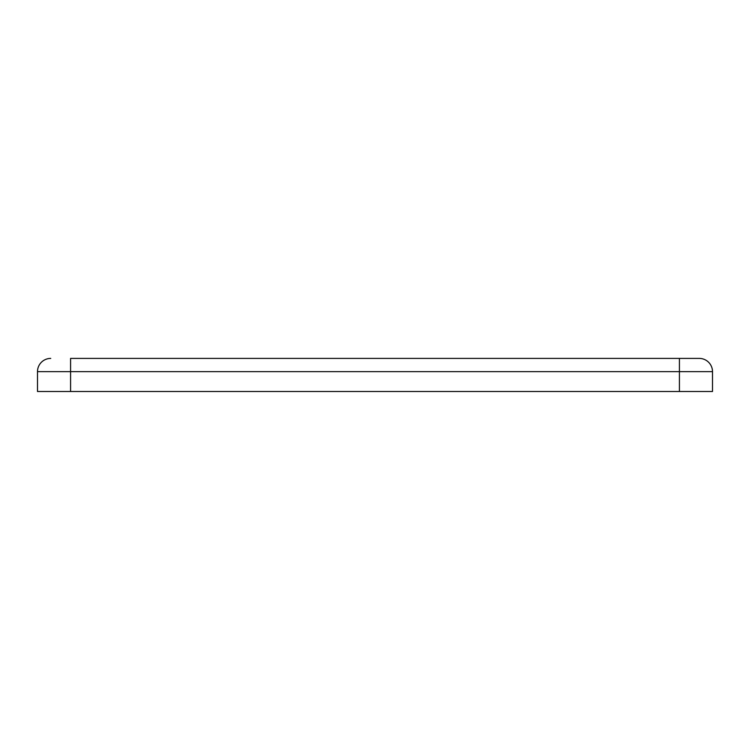 <?xml version="1.0" encoding="UTF-8"?>
<svg xmlns="http://www.w3.org/2000/svg" width="750" height="750" viewBox="0 0 750 750"><rect width="100%" height="100%" fill="white"/><g stroke="black" fill="none" stroke-linecap="round" stroke-linejoin="round"><path stroke-width="1.12" d="M70.584 358.406L699.263 358.406L70.584 358.406L70.584 391.5L37.5 391.5L37.5 388.387M50.737 358.406A13.237 13.237 0 0 0 37.5 371.644A13.237 13.237 0 0 1 50.737 358.406A13.237 13.237 0 0 0 37.5 371.644L37.5 378.722M679.416 358.406L679.416 371.644L37.5 371.644L37.5 391.5M712.5 378.722L712.5 371.644A13.237 13.237 0 0 0 699.263 358.406A13.237 13.237 0 0 1 712.5 371.644A13.237 13.237 0 0 0 699.263 358.406A13.237 13.237 0 0 1 712.5 371.644L712.5 391.5L70.584 391.5M712.5 388.387L712.5 391.5M712.5 371.644L679.416 371.644L679.416 391.5"/></g></svg>

